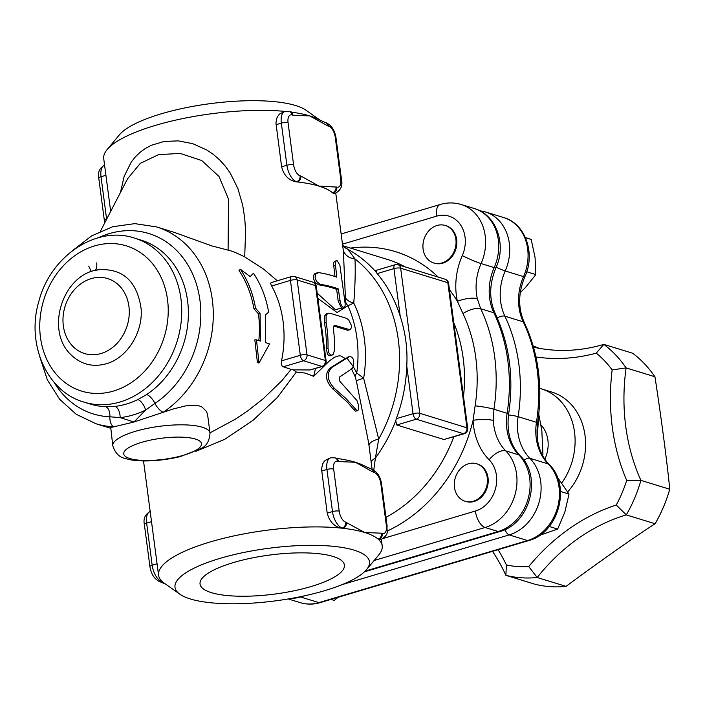 <?xml version="1.0" encoding="UTF-8"?>
<svg xmlns="http://www.w3.org/2000/svg" width="705" height="705" viewBox="0 0 705 705"><rect width="100%" height="100%" fill="white"/><g stroke="black" fill="none" stroke-linecap="round" stroke-linejoin="round"><path stroke-width="1.06" d="M464.234 433.716A4.9 4.9 0 0 0 467.697 428.376A4.9 1.322 172.5 0 0 466.939 427.803A4.9 4.063 107.1 0 1 463.458 433.698A4.9 2.397 73.4 0 0 464.234 433.716L443.938 439.506L396.765 425L395.725 420.788L396.307 418.691A139.74 115.849 107.1 0 0 406.767 366.027C407.737 349.283 405.56 332.707 400.22 316.298A139.74 115.849 107.1 0 0 377.201 273.593L376.162 272.209L376.435 270.544M373.782 470.068L375.386 458.118A14.708 10.505 5.8 0 0 371.138 461.801M395.725 420.788A139.74 115.849 -72.9 0 1 375.386 458.118L378.708 439.065A14.708 5.658 -6.9 0 0 368.979 445.454M317.876 298.356L337.052 312.509L347.9 305.767L353.76 303.062C355.108 286.345 355.514 271.637 354.994 258.946A137.114 113.672 107.1 0 1 378.708 439.065L363.648 378.224A14.708 1.577 -13.4 0 0 356.377 381L368.644 442.855L372.117 469.266M335.747 193.011L343.37 250.91L345.406 297.704A14.708 8.918 179.9 0 0 353.76 303.062A117.85 97.704 -72.9 0 1 363.648 378.224L356.748 372.971A14.708 8.46 -23.7 0 0 355.188 376.743L356.377 381M351.205 368.248L355.188 376.743M345.406 297.704L345.212 300.964A14.708 13.236 -155.9 0 0 347.9 305.767A115.223 95.528 107.1 0 1 356.748 372.971L353.161 366.468M347.741 357.109L349.865 356.413L346.913 358.114L353.17 366.406C354.386 359.929 353.135 356.668 349.407 356.615L345.371 358.537L340.726 355.946L339.017 355.813L334.593 357.179L329.596 360.748L313.637 376.329A115.223 95.528 107.1 0 0 315.408 368.583M346.913 358.114L331.747 367.525C326.265 373.527 327.19 380.515 334.505 388.481L346.058 398.616L356.88 410.548L358.369 409.975L358.448 404.873L356.933 400.555L339.889 381.361L339.334 377.166L352.43 368.371L353.17 366.406M350.05 329.746L351.39 327.71L351.275 325.234L348.675 319.903L346.534 318.325L330.151 313.284L328.274 313.214L326.644 314.615L326.08 316.14L326.159 322.67A117.189 97.149 107.1 0 1 327.992 348.147L328.768 352.773L330.777 355.25L333.06 354.65L334.549 350.156A117.189 97.149 -72.9 0 0 333.43 329.332C333.174 326.556 333.8 325.269 335.324 325.49L350.05 329.746L347.662 330.266L333.844 326.027M330.328 355.822L328.689 355.531L327.384 353.919L326.327 348.64A115.223 95.528 -72.9 0 0 324.512 323.163L324.626 315.928L326.618 313.707L328.274 313.214M343.203 249.614A14.708 11.897 171.5 0 0 354.994 258.946L347.9 249.332L343.344 246.08M343.705 246.468A14.708 14.188 135 0 0 343.714 246.477A14.708 14.188 135 0 0 347.9 249.332A139.74 115.849 107.1 0 1 376.162 272.209M317.188 293.174L335.289 309.583L344.119 307.68L345.089 306.093L345.142 303.608L339.88 265.195L337.263 260.824L336.408 260.709L335.245 262.498L336.743 277.18A114.739 31.011 172.5 0 0 318.783 272.615L315.911 273.84L315.082 277.444L316.527 281.489L320.326 284.318A114.739 31.011 -7.5 0 1 338.285 288.883L340.453 303.265L341.907 306.226L344.119 307.68M345.212 300.964L344.912 301.775M277.294 280.775L263.273 268.852L244.697 256.893L245.604 231.161L244.723 218.224L242.714 205.314L237.92 188.614L230.262 173.122L225.344 166.213L219.722 159.973L213.518 154.554L206.9 150.033L192.729 143.661L178.242 140.868L164.177 141.467L151.355 145.283L145.53 148.358L140.225 152.174L135.483 156.695L131.324 161.93L124.115 176.497L120.449 192.527M341.343 307.873L338.18 301.07L336.637 289.376A112.774 30.474 172.5 0 0 332.443 287.922A112.774 30.474 172.5 0 0 318.651 284.811L315.32 282.643L313.478 278.669L313.901 274.88L314.782 273.743L317.479 272.685M333.95 193.54L332.91 193.1A112.774 30.474 172.5 0 0 332.522 192.756A112.774 30.474 172.5 0 0 319.039 186.129A112.774 30.474 172.5 0 0 297.36 181.943A112.774 30.474 172.5 0 0 296.223 181.819C288.794 180.489 283.921 175.492 281.612 166.821L275.937 122.97L276.915 117.894L278.519 115.206L280.008 113.708L285.005 111.443A14.708 7.2 73.4 0 0 281.339 123.119L286.882 165.243A4.9 1.322 -7.5 0 1 293.606 164.838L288.063 122.714A4.9 1.322 172.5 0 0 281.339 123.119L276.06 124.697M110.676 211.412L103.732 158.678A112.774 30.474 -7.5 0 1 107.116 149.61A112.774 30.474 -7.5 0 1 285.084 111.416M334.945 276.527L333.509 263.52L334.302 261.476L336.408 260.709M357.673 410.654L355.673 411.174L354.756 410.733L347.494 402.273L332.83 388.975C325.49 381.017 324.573 374.038 330.072 368.019L345.371 358.537M335.386 457.986A4.9 4.063 -72.9 0 1 335.774 458.074L335.007 457.845A4.9 4.063 107.1 0 1 337.669 461.308L338.426 461.546A4.9 4.063 -72.9 0 0 335.774 458.074L338.7 458.717A112.774 30.474 -7.5 0 1 355.39 462.268A112.774 30.474 -7.5 0 1 364.749 466.084L370.936 468.887A4.9 4.063 107.1 0 1 373.588 472.359L374.355 472.588A9.808 4.803 -106.6 0 1 380.832 483.56L386.375 525.683A4.9 1.322 -7.5 0 1 387.142 526.265L381.59 484.141A4.9 1.322 172.5 0 0 380.832 483.56M386.375 525.683A9.808 4.803 -106.6 0 1 382.366 533.438A4.9 4.063 107.1 0 1 378.885 539.334A14.708 7.2 73.4 0 0 381.229 539.395L379.246 539.898L378.514 539.448A112.774 30.474 172.5 0 0 378.118 539.096A112.774 30.474 172.5 0 0 364.635 532.478A112.774 30.474 172.5 0 0 342.956 528.292A112.774 30.474 172.5 0 0 341.819 528.168A112.774 30.474 172.5 0 0 221.026 538.964A112.774 30.474 172.5 0 0 158.572 575.236A112.774 30.474 172.5 0 0 162.256 581.581A112.774 30.474 172.5 0 0 162.652 581.925A112.774 30.474 172.5 0 0 164.186 583.123L179.89 594.218A98.066 26.499 -7.5 0 1 268.772 548.279A98.066 26.499 -7.5 0 1 366.521 569.649A98.066 26.499 -7.5 0 1 287.737 599.038A98.066 26.499 -7.5 0 1 190.271 598.942A98.066 26.499 -7.5 0 1 179.89 594.218M366.521 569.649L378.814 554.87A112.774 30.474 172.5 0 0 382.189 545.793A112.774 30.474 172.5 0 0 378.514 539.448L378.118 539.096A4.9 4.063 107.1 0 0 381.599 533.2L364.635 532.478L345.679 522.158A4.9 4.063 107.1 0 1 342.198 528.054L342.956 528.292A4.9 4.063 -72.9 0 0 346.437 522.387M345.679 522.158A9.808 4.803 -106.6 0 1 339.202 511.178A4.9 1.322 172.5 0 0 332.487 511.592A14.708 7.2 73.4 0 0 342.198 528.054L341.819 528.168C334.39 526.838 329.517 521.832 327.208 513.161L321.542 469.177L322.564 464.119L323.859 461.881L325.243 460.374L330.61 457.792A14.708 7.2 73.4 0 0 326.935 469.468A4.9 1.322 -7.5 0 1 333.659 469.054A9.808 4.803 -106.6 0 1 337.669 461.308M195.726 451.385L224.745 439.321L252.98 420.339L277.312 397.505L296.356 372.046L305.08 373.077L313.637 376.329M535.95 356.95A201.031 166.662 -72.9 0 0 596.263 353.143L603.832 344.384A191.222 158.537 107.1 0 1 533.518 347.177M596.263 353.143A117.673 97.554 107.1 0 1 612.151 369.913L626.111 367.904A127.482 105.688 -72.9 0 0 603.832 344.384L632.667 353.24A127.482 105.688 -72.9 0 1 654.945 376.77C660.911 415.13 667.415 464.489 669.75 489.244A127.482 105.688 -72.9 0 1 655.112 523.753L626.287 514.888A127.482 105.688 -72.9 0 0 640.924 480.378A191.222 158.537 107.1 0 1 626.111 367.904L654.945 376.77M612.151 369.913A201.031 166.662 -72.9 0 0 626.692 480.413L640.924 480.378L669.75 489.244M626.692 480.413A117.673 97.554 107.1 0 1 616.258 505.027L626.287 514.888A191.222 158.537 107.1 0 0 537.201 577.51L566.027 586.375C598.281 562.475 637.452 534.919 655.112 523.753M616.258 505.027A201.031 166.662 -72.9 0 0 528.732 566.547L537.201 577.51A127.482 105.688 -72.9 0 1 505.873 575.315L534.698 584.172A127.482 105.688 -72.9 0 0 566.027 586.375M528.732 566.547A117.673 97.554 107.1 0 1 506.401 564.978L505.873 575.315A191.222 158.537 107.1 0 0 492.522 551.345M506.401 564.978A201.031 166.662 -72.9 0 0 498.1 549.688M567.736 491.87A61.291 50.813 -72.9 0 0 551.803 392.059L541.317 388.834A61.291 50.813 -72.9 0 0 539.766 388.393M539.21 348.323L533.174 345.961M561.806 482.907A61.291 50.813 -72.9 0 0 541.317 388.834M544.815 459.246A29.416 24.393 -72.9 0 0 540.938 424.904M542.409 455.245L542.938 454.478L541.845 430.808L538.999 415.412M541.845 454.143L542.938 454.478M454.469 487.384A19.617 16.259 107.1 0 1 476.624 463.758A19.617 16.259 107.1 0 1 486.406 487.287A19.617 16.259 107.1 0 1 465.097 501.255A19.617 16.259 107.1 0 1 454.469 487.384M476.624 463.758L477.417 463.996A19.617 16.259 107.1 0 1 487.19 487.525A19.617 16.259 107.1 0 1 465.882 501.493L465.097 501.255M330.953 599.409L334.258 600.422L338.136 597.276M539.774 535.254L557.655 529.076L564.864 512.05L569.023 494.082L557.311 477.091M549.23 526.485L557.655 529.076M560.501 491.455L569.023 494.082M441.956 262.939A19.617 16.259 107.1 0 1 433.725 262.965A19.617 16.259 107.1 0 1 423.952 239.444A19.617 16.259 107.1 0 1 445.26 225.477A19.617 16.259 107.1 0 1 455.985 244.168A19.617 16.259 107.1 0 1 441.956 262.939M445.26 225.477L446.045 225.715A19.617 16.259 107.1 0 1 456.77 244.415A19.617 16.259 107.1 0 1 442.74 263.185A19.617 16.259 107.1 0 1 434.518 263.212L433.725 262.965M520.264 292.645L525.207 287.799L535.844 274.589L535.06 257.484L531.217 239.453L525.375 237.479M525.463 237.682L531.217 239.453M526.732 271.777L535.844 274.589M233.32 562.59A72.8 19.669 -7.5 0 1 305.503 552.896A72.8 19.669 -7.5 0 1 344.384 564.881A72.8 19.669 -7.5 0 1 274.791 594.059A72.8 19.669 -7.5 0 1 200.035 583.881A72.8 19.669 -7.5 0 1 233.32 562.59M250.293 276.677L253.448 273.24C261.062 284.608 266.129 297.58 268.631 312.139L265.318 315.038L265.662 342.7L269.592 343.908L258.991 363.049L256.488 339.88L260.418 341.088L260.083 313.425L255.527 308.111C253.024 293.553 247.957 280.581 240.352 269.213L250.293 276.677M250.152 276.563L253.448 273.24M258.823 340.594A102.965 85.367 -72.9 0 0 258.444 313.919L253.906 308.675A102.965 85.367 -72.9 0 0 239.004 270.5L240.352 269.213M253.906 308.675L255.527 308.111M258.444 313.919L260.083 313.425M258.991 363.049L257.422 362.626L254.84 339.854L256.488 339.88M334.558 325.472L335.324 325.49L333.941 325.904M338.285 288.883L336.637 289.376M244.697 256.893C236.959 253.024 231.425 250.768 228.103 250.143L211.659 245.869L174.796 232.562L156.528 226.913L134.858 223.635L112.747 226.719L91.606 235.893L72.686 250.513M127.534 178.823L140.304 163.34L158.519 154.651L180.092 153.408L201.709 160.52L219.008 176.462L228.508 199.092L228.103 250.143M88.698 266.093L91.324 271.601M112.791 445.833L110.747 427.556L133.959 422.013L173.201 408.97L185.864 405.833L196.105 405.313L199.541 406.01L202.088 407.049L206.609 411.597L207.64 415.025L210.011 433.029A49.033 13.254 172.5 0 0 159.674 426.296A49.033 13.254 172.5 0 0 112.791 445.833C115.32 453.35 119.638 457.589 125.737 458.558C135.307 461.916 157.418 462.11 180.445 456.567L200.969 448.565C206.459 446.142 209.473 440.969 210.011 433.029M281.524 360.863A102.965 85.367 -72.9 0 0 271.663 285.983L290.442 280.396A4.9 1.322 -7.5 0 1 297.166 279.982A4.9 4.063 -72.9 0 0 294.505 276.51A4.9 4.9 0 0 0 291.667 276.501A4.9 2.397 73.4 0 0 290.442 280.396L300.304 355.276A4.9 2.397 73.4 0 0 303.538 360.766A4.9 4.063 -72.9 0 0 307.019 354.862A4.9 1.322 172.5 0 0 300.304 355.276L281.524 360.863L281.304 363.56L282.194 366.388L291.068 369.394L281.833 380.735L263.212 398.748L247.86 410.777L235.188 419.299L209.984 432.844M271.663 285.983C270.376 283.56 270.438 282.449 271.848 282.643M493.368 420.506A14.708 3.252 177.5 0 0 473.09 420.347A63.741 52.849 -72.9 0 0 489.182 459.827A14.708 7.508 -44.6 0 1 505.749 450.874A49.033 40.652 107.1 0 1 493.368 420.506L493.932 409.244A14.708 1.419 -171.2 0 0 475.108 405.833L473.09 420.347A149.548 123.983 -72.9 0 1 387.212 531.032M342.48 244.159L436.554 216.171A29.636 24.569 107.1 0 1 460.788 225.248A29.636 24.569 107.1 0 1 462.295 255.615A63.741 52.849 -72.9 0 0 457.422 301.335A14.708 4.662 -12.6 0 1 477.338 298.735A49.033 40.652 107.1 0 1 481.092 263.564A44.344 36.766 -72.9 0 0 461.176 204.494L474.28 208.521A44.344 36.766 107.1 0 1 494.196 267.592A9.808 0.775 23.8 0 0 495.879 267.865C506.754 245.005 496.69 214.778 474.28 208.521M449.438 289.676A149.548 123.983 -72.9 0 1 457.422 301.335L462.965 313.566A14.708 6.098 -25.4 0 1 480.704 308.746L477.338 298.735M320.431 120.432L306.04 110.262A98.066 26.499 172.5 0 0 210.24 103.644A98.066 26.499 172.5 0 0 119.409 134.831L107.116 149.61M288.063 122.714A9.808 4.803 -106.6 0 1 292.064 114.959L292.831 115.197A4.9 4.063 -72.9 0 0 290.178 111.725L293.104 112.368A112.774 30.474 -7.5 0 1 309.795 115.92A112.774 30.474 -7.5 0 1 319.145 119.735L325.34 122.538A4.9 4.063 107.1 0 1 327.992 126.01L328.759 126.239A4.9 4.063 -72.9 0 0 326.098 122.776A4.9 4.063 -72.9 0 0 325.71 122.679M292.064 114.959A4.9 4.063 -72.9 0 0 289.411 111.496L290.178 111.725A4.9 4.063 -72.9 0 0 289.79 111.637M281.612 166.821L286.882 165.243A14.708 7.2 73.4 0 0 296.594 181.705L297.36 181.943A4.9 4.063 -72.9 0 0 300.841 176.038L300.074 175.809A9.808 4.803 -106.6 0 1 293.606 164.838M336.003 186.851A4.9 4.063 107.1 0 1 332.522 192.756L333.289 192.985A4.9 4.063 -72.9 0 0 336.77 187.089L319.039 186.129L300.841 176.038M292.831 115.197L309.795 115.92L327.992 126.01M160.211 581.792A4.9 4.063 -72.9 0 0 160.59 581.933A4.9 4.063 -72.9 0 0 162.652 581.925L161.886 581.696A4.9 4.063 107.1 0 1 159.823 581.696L165.49 584.048M338.426 461.546L355.39 462.268L373.588 472.359M291.068 369.394L293.315 369.852L296.356 372.046M39.903 357.135L47.341 379.854L59.678 399.321L76.237 414.302L96.003 423.758A102.965 85.367 -72.9 0 0 114.078 426.842A9.808 5.358 -87.6 0 1 109.892 416.787L120.141 417.616L133.959 422.013L145.627 410.037A9.808 4.318 63.7 0 0 137.863 399.568A85.807 71.135 107.1 0 1 126.565 404.018A85.807 71.135 107.1 0 1 114.985 406.371A9.808 5.164 -96.3 0 1 120.141 417.616A95.616 79.268 -72.9 0 0 145.627 410.037L154.968 403.375A9.808 3.842 56.3 0 0 163.252 412.213A102.965 85.367 -72.9 0 0 213.21 310.411A102.965 85.367 -72.9 0 0 156.528 226.913M114.985 406.371L105.706 406.723A9.808 5.358 -87.6 0 1 109.892 416.787A94.391 78.246 -72.9 0 1 54.109 382.295M134.444 238.079C96.074 225.168 50.425 256.329 38.951 300.991C25.979 343.45 46.504 391.575 84.01 402.114A85.807 71.135 -72.9 0 0 120.009 402.009A85.807 71.135 -72.9 0 0 181.361 319.876A85.807 71.135 -72.9 0 0 134.444 238.079L141.079 240.123A85.807 71.135 107.1 0 1 188.323 309.698A85.807 71.135 107.1 0 1 146.684 394.536L137.863 399.568M96.673 262.921L96.673 262.921A9.808 4.803 -106.6 0 1 94.558 270.579M93.932 270.773L98.506 269.715C122.899 268.252 137.105 281.242 141.115 308.684C143.141 332.593 126.882 358.184 106.182 363.789C93.192 367.314 81.815 364.635 72.051 355.761L71.522 355.25M322.67 366.424A4.9 4.9 0 0 0 326.133 361.083A4.9 1.322 172.5 0 0 325.366 360.502A4.9 4.063 107.1 0 1 321.885 366.406A4.9 2.397 73.4 0 0 322.67 366.424L309.927 369.966L293.315 369.852M406.767 366.027L413.042 413.712A4.9 2.397 73.4 0 0 416.276 419.193A4.9 4.063 -72.9 0 0 419.766 413.297A4.9 1.322 172.5 0 0 413.042 413.712L396.307 418.691M377.201 273.593L393.945 268.614A4.9 1.322 -7.5 0 1 400.66 268.2A4.9 4.063 -72.9 0 0 398.008 264.736A4.9 4.9 0 0 0 395.161 264.719A4.9 2.397 73.4 0 0 393.945 268.614L400.22 316.298M445.181 279.242A4.9 4.063 107.1 0 1 447.834 282.705A4.9 1.322 -7.5 0 1 448.6 283.287A4.9 4.9 0 0 0 445.181 279.242L398.008 264.736M447.834 282.705L466.939 427.803L419.766 413.297L400.66 268.2L447.834 282.705M396.765 425L416.276 419.193L463.458 433.698L443.938 439.506M343.106 245.816L387.477 259.458A139.74 115.849 107.1 0 1 405.349 266.992M453.791 322.767A139.74 115.849 107.1 0 1 463.502 396.501M453.817 436.818A139.74 115.849 107.1 0 1 385.961 517.32M497.192 317.885A7.358 3.049 -25.4 0 1 504.886 316.175A49.033 40.652 107.1 0 1 505.203 270.976A7.358 0.582 -156.2 0 1 496.17 267.186M508.508 414.954A7.358 0.705 8.8 0 1 518.113 416.673A161.806 134.144 -72.9 0 0 504.886 316.175L523.225 321.824A161.806 134.144 107.1 0 1 536.461 422.313A49.033 40.652 -72.9 0 0 548.208 463.925A44.344 36.766 107.1 0 1 557.629 507.23A44.344 36.766 107.1 0 1 527.543 540.55L318.907 602.616A44.344 36.766 107.1 0 1 300.304 602.669C306.79 604.617 313.381 604.608 320.079 602.643A7.358 3.604 -106.6 0 1 318.907 602.616L300.559 596.976L304.225 595.884M503.634 217.545C525.683 223.652 535.729 253.844 524.811 276.818A7.358 0.582 -156.2 0 1 523.542 276.616L505.203 270.976A44.344 36.766 -72.9 0 0 485.287 211.905L503.634 217.545A44.344 36.766 107.1 0 1 523.542 276.616A49.033 40.652 -72.9 0 0 523.225 321.824A7.358 3.049 154.6 0 1 524.361 322.679C538.567 353.302 542.982 386.71 537.615 422.894A7.358 0.705 -171.2 0 0 536.461 422.313L518.113 416.673A49.033 40.652 107.1 0 0 529.86 458.285L548.208 463.925A7.358 3.754 135.4 0 1 549.089 464.454C571.579 485.34 558.686 533.077 528.715 540.576A7.358 3.604 -106.6 0 1 527.543 540.55L509.195 534.91A44.344 36.766 -72.9 0 0 539.281 501.59A44.344 36.766 -72.9 0 0 529.86 458.285A7.358 3.754 -44.6 0 0 523.974 460.321M505.027 529.561A7.358 3.604 73.4 0 0 509.195 534.91L342.216 584.586M300.057 596.765A7.358 3.604 73.4 0 0 300.559 596.976A44.344 36.766 -72.9 0 1 291.553 598.378M438.202 277.1A149.548 123.983 -72.9 0 0 350.508 248.089M355.637 409.429L353.989 409.913M331.747 367.525L330.072 368.019M334.505 388.481L332.83 388.975M349.09 329.72L347.45 330.213M326.159 322.67L324.512 323.163M327.992 348.147L326.327 348.64M335.201 265.485L333.562 265.97M339.828 300.586L338.18 301.07M320.326 284.318L318.651 284.811M364.467 571.808L499.757 531.561A9.808 4.803 -106.6 0 1 498.188 531.526L365.216 571.085M520.034 455.606A9.808 5.005 135.4 0 0 518.854 454.901A44.344 36.766 107.1 0 1 528.274 498.206A44.344 36.766 107.1 0 1 498.188 531.526L485.084 527.49A44.344 36.766 -72.9 0 0 515.17 494.179A44.344 36.766 -72.9 0 0 505.749 450.874L518.854 454.901A49.033 40.652 -72.9 0 1 507.107 413.289A9.808 0.943 -171.2 0 1 508.64 414.055C506.49 431.416 510.288 445.26 520.034 455.606C542.594 476.703 529.843 523.938 499.757 531.561M495.879 267.865C489.164 284.256 488.997 299.616 495.386 313.937A9.808 4.071 154.6 0 0 493.879 312.791A161.806 134.144 107.1 0 1 507.107 413.289L493.932 409.244A161.806 134.144 -72.9 0 0 480.704 308.746L493.879 312.791A49.033 40.652 -72.9 0 1 494.196 267.592L481.092 263.564A14.708 1.163 -156.2 0 1 462.295 255.615M489.182 459.827A29.636 24.569 107.1 0 1 495.483 488.768A29.636 24.569 107.1 0 1 475.373 511.037A14.708 7.2 73.4 0 0 485.084 527.49L374.126 560.501M475.373 511.037L383.229 538.444M461.176 204.494C454.249 202.423 447.261 202.423 440.22 204.494A14.708 7.2 73.4 0 0 436.554 216.171M462.965 313.566A148.57 123.163 107.1 0 1 475.108 405.833M105.926 175.307L101.026 176.761A4.9 1.322 172.5 0 0 98.788 178.206L104.331 220.33A4.9 1.322 -7.5 0 1 106.578 218.885L101.026 176.761A14.708 7.2 -106.6 0 1 104.587 165.12M106.622 219.246A14.708 7.2 -106.6 0 1 106.578 218.885L106.852 218.806M296.223 181.819L296.594 181.705A4.9 4.063 -72.9 0 0 300.074 175.809M328.759 126.239A9.808 4.803 -106.6 0 1 335.236 137.219A4.9 1.322 -7.5 0 1 335.994 137.792C334.769 130.258 331.473 125.252 326.098 122.776L325.34 122.538M335.994 137.792L341.537 179.916A4.9 1.322 172.5 0 0 340.779 179.334A9.808 4.803 -106.6 0 1 336.77 187.089M332.91 193.1L333.289 192.985A14.708 7.2 73.4 0 0 335.633 193.047L333.95 193.549M335.236 137.219L340.779 179.334M162.256 581.581L161.886 581.696A14.708 7.2 -106.6 0 1 152.174 565.234A4.9 1.322 172.5 0 0 149.936 566.679C151.161 574.222 154.457 579.228 159.823 581.696M149.936 566.679L144.384 524.555A4.9 1.322 -7.5 0 1 146.631 523.11A14.708 7.2 -106.6 0 1 150.183 511.469M157.065 563.78L152.174 565.234L146.631 523.11L151.522 521.656M371.306 469.028A4.9 4.063 107.1 0 1 371.702 469.125A4.9 4.063 107.1 0 1 374.355 472.588M382.366 533.438L381.599 533.2M321.665 471.046L326.935 469.468L332.487 511.592L327.208 513.161M339.202 511.178L333.659 469.054M129.852 458.55A39.224 10.601 -7.5 0 1 160.872 438.334A39.224 10.601 -7.5 0 1 197.18 449.499A39.224 10.601 -7.5 0 1 129.852 458.55M146.684 394.536A9.808 3.842 -123.7 0 1 154.968 403.375A94.391 78.246 -72.9 0 0 195.655 281.744A94.391 78.246 -72.9 0 0 98.577 237.673M105.706 406.723A85.807 71.135 107.1 0 1 90.645 404.159L84.01 402.114M113.54 391.037A75.999 63.009 107.1 0 1 44.203 298.576A75.999 63.009 107.1 0 1 154.219 265.847A75.999 63.009 107.1 0 1 113.54 391.037M101.053 353.513A39.224 32.518 107.1 0 1 65.265 305.794A39.224 32.518 107.1 0 1 122.053 288.9A39.224 32.518 107.1 0 1 101.053 353.513M312.853 282.15A4.9 4.063 107.1 0 1 315.505 285.622A4.9 1.322 -7.5 0 1 316.272 286.195A4.9 4.9 0 0 0 312.853 282.15L294.505 276.51M315.505 285.622L325.366 360.502L307.019 354.862L297.166 279.982L315.505 285.622M282.943 366.891L303.538 360.766L321.885 366.406L309.927 369.966M448.6 283.287L467.697 428.376M375.791 270.482L395.161 264.719M343.723 246.486L342.612 245.155M143.52 460.911L158.572 575.236M381.343 539.36L382.189 545.793M538.911 412.751L537.21 437.629M479.664 210.707L485.287 211.905M320.079 602.643L528.715 540.576M537.615 422.894C535.439 440.123 539.263 453.976 549.089 464.454M524.811 276.818C518.131 293.068 517.981 308.349 524.361 322.679M288.222 598.959L300.304 602.669M332.011 355.329L330.328 355.831M100.392 231.284L127.543 178.806M96.003 423.758L110.465 428.208M495.386 313.937C509.592 344.578 514.015 377.95 508.64 414.055M440.22 204.494L341.141 233.963M98.788 178.206C97.528 172.355 99.502 167.984 104.701 165.085M104.789 222.789L104.331 220.33M289.411 111.496L285.005 111.443M341.537 179.916C342.797 185.768 340.832 190.147 335.633 193.047M144.384 524.555C143.124 518.704 145.098 514.333 150.297 511.433M381.229 539.395C390.306 533.385 386.155 531.588 387.142 526.265M370.936 468.887L371.702 469.125C377.175 471.61 380.471 476.624 381.59 484.141M335.007 457.845L330.61 457.792M94.223 270.702L98.506 269.715C62.102 274.069 44.38 331.702 72.051 355.761L71.743 355.461M316.272 286.195L326.133 361.083M271.169 282.599L291.667 276.501"/></g></svg>

